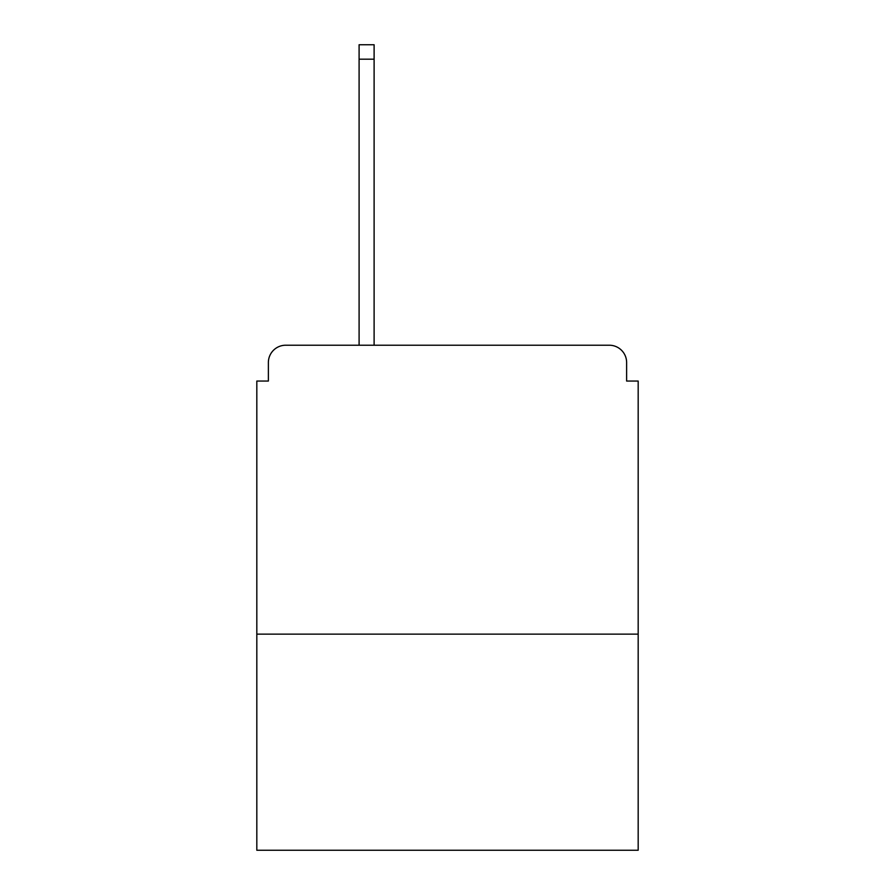 <?xml version="1.0" encoding="UTF-8"?>
<svg xmlns="http://www.w3.org/2000/svg" width="895" height="895" viewBox="0 0 895 895"><rect width="100%" height="100%" fill="white"/><g stroke="black" fill="none" stroke-linecap="round" stroke-linejoin="round"><path stroke-width="1.34" d="M638.18 634.141L638.18 381.046L626.623 381.046L626.623 362.553A17.329 17.329 0 0 0 609.294 345.224L285.706 345.224A17.329 17.329 0 0 0 268.377 362.553L268.377 381.046L256.82 381.046L256.82 850.25L638.18 850.25L638.18 634.141L256.82 634.141M268.377 362.553L268.377 381.046M609.294 345.224L537.638 345.224M357.362 345.224L285.706 345.224M626.623 381.046L626.623 362.553M374.11 59.193L359.096 59.193L359.096 44.75L374.11 44.75L374.11 345.224M359.096 59.193L359.096 345.224"/></g></svg>

